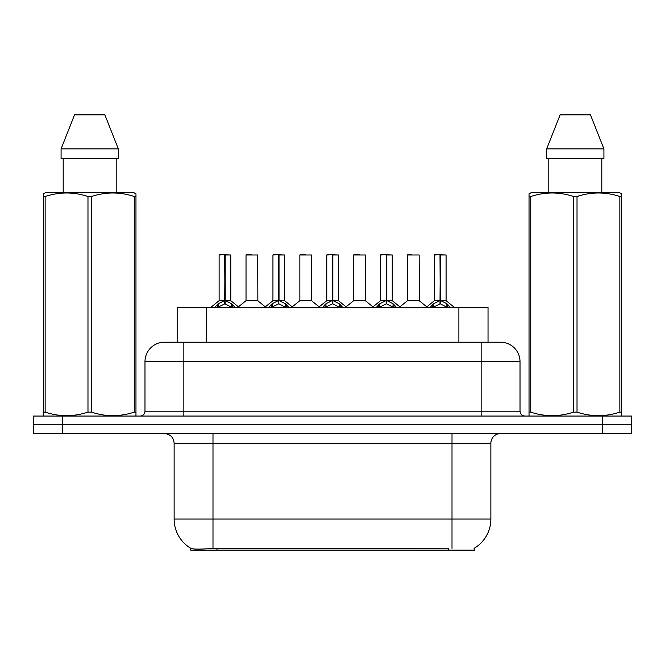 <?xml version="1.0" encoding="UTF-8"?>
<svg xmlns="http://www.w3.org/2000/svg" width="665" height="665" viewBox="0 0 665 665"><rect width="100%" height="100%" fill="white"/><g stroke="black" fill="none" stroke-linecap="round" stroke-linejoin="round"><path stroke-width="1" d="M177.156 342.217L177.156 307.238L488.035 307.238L488.035 342.217M474.453 548.151L474.453 550.138L190.747 550.138L190.747 548.268M174.13 519.049L212.991 519.049L212.991 443.264L174.13 443.264L174.13 519.049A34.006 34.006 0 0 0 190.938 548.384C193.457 549.356 200.805 549.356 212.991 548.384L448.119 548.209M474.062 548.384A34.006 34.006 0 0 0 490.87 519.049L490.87 443.264A9.717 9.717 0 0 1 500.587 433.547M62.394 416.057L631.75 416.057L631.75 424.802L33.25 424.802L33.25 433.547L62.394 433.547L62.394 424.802L33.25 424.802L33.25 416.057L62.394 416.057L62.394 424.802L631.75 424.802L631.75 433.547L62.394 433.547M164.712 342.217L500.587 342.217A19.435 19.435 0 0 1 520.013 361.644L520.013 411.203C520.304 414.154 521.925 415.766 524.876 416.057M164.413 342.217A19.435 19.435 0 0 0 144.987 361.644L144.987 411.203A4.854 4.854 0 0 1 140.124 416.057M171.661 342.217L171.221 342.217M214.994 307.238L218.32 303.73L224.687 300.514L224.687 303.905L225.028 254.77L230.772 254.969L230.772 300.439L225.202 300.514L231.57 303.73L234.895 307.238M219.118 254.969L224.695 254.77L219.118 254.969L219.118 300.439L224.687 300.514M225.202 300.514L225.202 303.905L225.028 300.439L230.954 300.821L225.842 300.821M224.695 254.77L225.028 300.439M230.772 254.969L225.202 254.969L225.202 300.439M224.861 254.77L219.309 254.77M224.687 254.969L224.945 300.439M222.999 254.77L226.89 254.77M231.553 307.247L225.202 303.905M224.687 303.905L219.259 306.59M253.332 300.439L251.603 300.439M246.025 254.969L257.688 254.969L257.862 300.821L245.851 300.821L251.86 300.439L246.025 300.439L246.025 254.969L257.688 254.969M251.777 254.77L246.225 254.77M268.818 307.238L272.151 303.73L278.519 300.514L278.519 303.905L278.859 254.77L284.603 254.969L284.603 300.439L279.026 300.514L285.393 303.73L288.726 307.238M272.941 254.969L278.527 254.77L272.941 254.969L272.941 300.439L278.519 300.514M279.026 300.514L279.017 254.77M278.527 254.77L278.859 300.439M278.685 254.77L273.132 254.77M278.519 254.969L278.768 300.439M276.831 254.77L280.713 254.77M285.376 307.247L279.026 303.905M278.519 303.905L273.091 306.59M322.641 307.238L325.975 303.73L332.342 300.514L332.342 303.905L332.683 254.77L338.427 254.969L338.427 300.439L332.849 300.514L339.216 303.73L342.55 307.238M326.764 254.969L332.35 254.77L326.764 254.969L326.764 300.439L332.342 300.514M332.849 300.514L332.849 303.905L332.683 300.439L338.601 300.821L333.489 300.821M332.35 254.77L332.683 300.439M338.427 254.969L332.849 254.969L332.849 300.439M332.508 254.77L326.964 254.77M332.342 254.969L332.6 300.439M330.655 254.77L334.537 254.77M339.208 307.247L332.849 303.905M332.342 303.905L326.914 306.59M376.473 307.238L379.798 303.73L386.166 300.514L386.166 303.905L386.506 254.77L392.25 254.969L392.25 300.439L386.681 300.514L393.048 303.73L396.373 307.238M380.596 254.969L386.174 254.77L380.596 254.969L380.596 300.439L386.166 300.514M386.681 300.514L386.681 303.905L386.506 300.439L392.433 300.821L387.321 300.821M386.174 254.77L386.506 300.439M392.25 254.969L386.681 254.969L386.681 300.439M386.34 254.77L380.787 254.77M386.166 254.969L386.423 300.439M384.478 254.77L388.368 254.77M393.032 307.247L386.681 303.905M386.166 303.905L380.737 306.59M430.297 307.238L433.63 303.73L439.997 300.514L439.997 303.905L440.338 254.77L446.082 254.969L446.082 300.439L440.504 300.514L446.872 303.73L450.205 307.238M434.42 254.969L440.006 254.77L434.42 254.969L434.42 300.439L439.997 300.514M440.504 300.514L440.504 303.905L440.338 300.439L446.257 300.821L441.144 300.821M440.006 254.77L440.338 300.439M446.082 254.969L440.504 254.969L440.504 300.439M440.163 254.77L434.611 254.77M439.997 254.969L440.247 300.439M438.31 254.77L442.192 254.77M446.855 307.247L440.504 303.905M439.997 303.905L434.569 306.59M307.155 300.439L305.426 300.439M299.857 254.969L311.511 254.969L311.694 300.821L299.674 300.821L305.684 300.439L299.857 300.439L299.857 254.969L311.511 254.969M305.601 254.77L300.048 254.77M360.979 300.439L359.258 300.439M353.68 254.969L365.343 254.969L365.517 300.821L353.506 300.821L359.507 300.439L353.68 300.439L353.68 254.969L365.343 254.969M359.424 254.77L353.871 254.77M414.81 300.439L413.081 300.439M407.504 254.969L419.166 254.969L419.341 300.821L407.329 300.821L413.339 300.439L407.512 300.439L407.504 254.969L419.166 254.969M411.394 254.77L407.703 254.77M135.361 416.057L135.968 415.708L135.968 412.134L134.255 412.134L134.255 196.516C120.033 191.811 105.752 191.811 91.421 196.516L87.98 196.516C73.765 191.811 59.484 191.811 45.145 196.516L43.425 196.516L43.425 193.847L45.677 192.592L43.425 193.847L43.425 413.347M91.421 196.516L91.421 412.134C105.635 416.83 119.916 416.83 134.255 412.134M91.421 412.134L87.98 412.134L87.98 196.516M45.145 196.516L45.145 412.134C59.368 416.83 73.64 416.83 87.98 412.134M45.145 412.134L43.425 412.134L43.425 415.708L44.031 416.057M135.968 413.347L135.968 193.847L133.723 192.592L135.968 193.847L135.968 196.516L134.255 196.516M133.723 192.592L45.677 192.592M63.2 158.586L63.2 192.592M116.2 192.592L116.2 158.586M118.32 158.586L118.32 148.869L118.32 158.586L61.08 158.586L61.08 148.869L74.53 114.862L61.08 148.869L118.32 148.869L104.871 114.862L74.53 114.862M104.871 114.862L118.32 148.869M620.969 416.057L621.576 415.708L621.576 412.134L619.855 412.134L619.855 196.516C605.632 191.811 591.36 191.811 577.02 196.516L573.579 196.516C559.365 191.811 545.084 191.811 530.745 196.516L529.032 196.516L529.032 193.847L531.277 192.592L529.032 193.847L529.032 413.347M577.02 196.516L577.02 412.134C591.235 416.83 605.516 416.83 619.855 412.134M577.02 412.134L573.579 412.134L573.579 196.516M530.745 196.516L530.745 412.134C544.968 416.83 559.248 416.83 573.579 412.134M530.745 412.134L529.032 412.134L529.032 415.708L529.639 416.057M621.576 413.347L621.576 193.847L619.323 192.592L621.576 193.847L621.576 196.516L619.855 196.516M619.323 192.592L531.277 192.592M548.8 158.586L548.8 192.592M601.8 192.592L601.8 158.586L601.8 192.592M603.92 158.586L603.92 148.869L603.92 158.586L546.68 158.586L546.68 148.869L560.13 114.862L546.68 148.869L603.92 148.869L590.47 114.862L560.13 114.862M590.47 114.862L603.92 148.869M448.218 550.138L448.218 548.209M216.981 550.138L216.981 548.209M206.308 342.217L206.308 307.238M458.892 342.217L458.892 307.238M452.009 433.547L452.009 443.264L212.991 443.264L212.991 433.547M490.87 443.264L452.009 443.264L452.009 519.049L490.87 519.049M452.009 548.384L452.009 519.049L212.991 519.049L212.991 548.384M602.606 433.547L602.606 416.057M520.013 361.644L144.987 361.644M183.848 416.057L183.848 342.217M144.987 411.203L520.013 411.203M481.152 342.217L481.152 416.057M224.047 300.821L219.118 300.439L224.687 300.447M231.57 303.73L231.57 307.238M232.584 304.62L232.584 307.238M218.32 303.73L218.32 307.238M217.305 304.62L217.305 307.238M277.879 300.821L272.941 300.439L278.519 300.447M279.026 300.447L284.595 300.439L279.666 300.821M284.603 254.969L279.026 254.969M285.393 303.73L285.393 307.238M286.416 304.62L286.416 307.238M272.151 303.73L272.151 307.238M271.129 304.62L271.129 307.238M331.702 300.821L326.773 300.439L332.342 300.447M339.216 303.73L339.216 307.238M340.239 304.62L340.239 307.238M325.975 303.73L325.975 307.238M324.952 304.62L324.952 307.238M385.525 300.821L380.596 300.439L386.166 300.447M393.048 303.73L393.048 307.238M394.062 304.62L394.062 307.238M379.798 303.73L379.798 307.238M378.784 304.62L378.784 307.238M439.357 300.821L434.42 300.439L439.997 300.447M446.872 303.73L446.872 307.238M447.894 304.62L447.894 307.238M433.63 303.73L433.63 307.238M432.607 304.62L432.607 307.238M174.13 443.264C173.557 437.362 170.315 434.12 164.413 433.547M218.935 300.821L211.013 307.238M230.954 300.821L238.876 307.238M245.851 300.821L238.403 306.856M257.862 300.821L265.318 306.856M272.766 300.821L264.845 307.238M284.778 300.821L292.7 307.238M326.59 300.821L318.668 307.238M338.601 300.821L346.531 307.238M380.413 300.821L372.491 307.238M392.433 300.821L400.355 307.238M434.245 300.821L426.315 307.238M446.257 300.821L454.178 307.238M299.674 300.821L292.226 306.856M311.694 300.821L319.142 306.856M353.506 300.821L346.058 306.856M365.517 300.821L372.965 306.856M407.329 300.821L399.881 306.856M419.341 300.821L426.797 306.856"/></g></svg>
